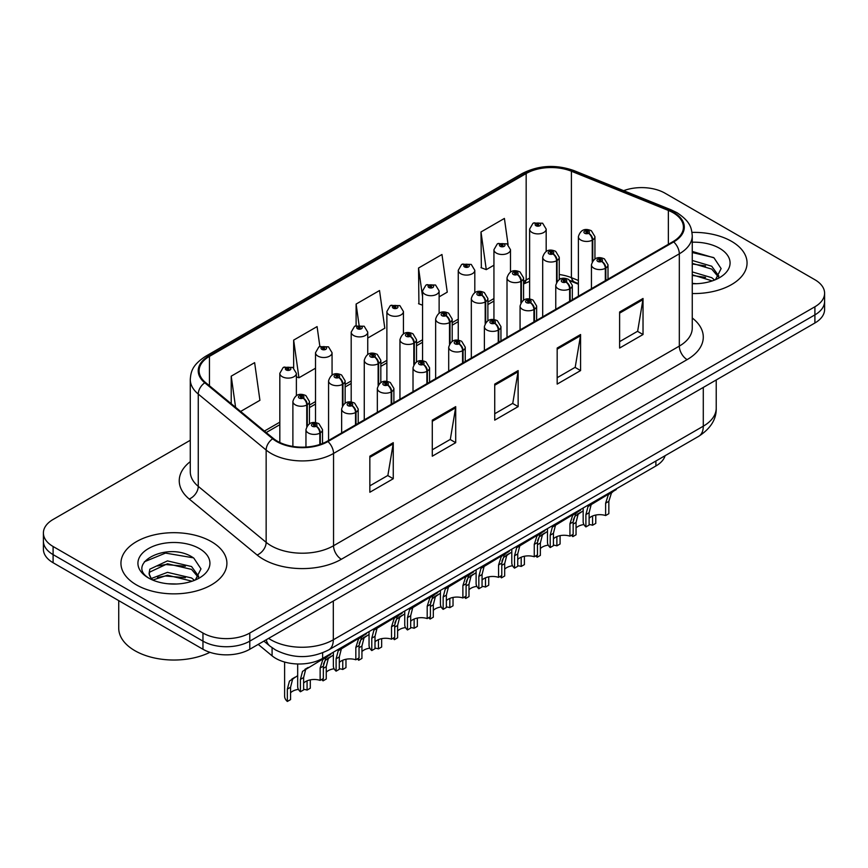 <?xml version="1.0" encoding="UTF-8"?>
<svg xmlns="http://www.w3.org/2000/svg" width="868" height="868" viewBox="0 0 868 868"><rect width="100%" height="100%" fill="white"/><g stroke="black" fill="none" stroke-linecap="round" stroke-linejoin="round"><path stroke-width="1.3" d="M578.381 284.194L572.696 281.905A44.149 25.487 0 0 0 570.743 281.156M665.116 455.689A33.114 19.118 180 0 1 655.893 465.986L322.636 658.4A33.114 19.118 180 0 1 272.085 655.839L258.208 644.392M731.54 241.337A52.981 30.586 0 0 0 691.991 232.396A52.981 30.586 0 0 1 731.54 241.337A52.981 30.586 0 0 1 747.055 262.971A52.981 30.586 0 0 0 731.54 241.337M211.391 541.643A52.981 30.586 0 0 0 153.647 535.014A52.981 30.586 0 0 0 120.945 563.267A52.981 30.586 0 0 0 136.46 584.902A52.981 30.586 0 0 0 194.204 591.531A52.981 30.586 0 0 0 226.906 563.267A52.981 30.586 0 0 0 211.391 541.643A52.981 30.586 0 0 0 153.647 535.014A52.981 30.586 0 0 0 120.945 563.267A52.981 30.586 0 0 0 136.46 584.902A52.981 30.586 0 0 0 194.204 591.531A52.981 30.586 0 0 0 226.906 563.267A52.981 30.586 0 0 0 211.391 541.643M673.08 212.714A35.328 20.398 180 0 1 683.42 227.145A35.328 20.398 180 0 1 673.08 241.564L327.301 441.194A35.328 20.398 180 0 1 273.387 438.47L205.499 382.495A35.328 20.398 180 0 1 199.108 370.799A35.328 20.398 180 0 1 209.459 356.368L526.171 173.524A35.328 20.398 180 0 1 571.404 171.235L668.36 210.436A35.328 20.398 180 0 1 673.08 212.714M673.698 212.356A36.206 20.908 0 0 0 668.87 210.013L571.914 170.822A36.206 20.908 0 0 0 525.541 173.166L208.83 356.01A36.206 20.908 0 0 0 204.772 382.788L272.661 438.763A36.206 20.908 0 0 0 327.93 441.552L673.698 241.922A36.206 20.908 0 0 0 673.698 212.356M190.276 440.271L53.1 519.465A33.114 19.118 0 0 0 43.4 532.985L43.4 549.216A33.114 19.118 0 0 0 53.1 562.735L202.96 649.253L202.96 641.137A33.114 19.118 0 0 0 249.789 641.137L814.9 314.878A33.114 19.118 0 0 0 824.6 301.359A33.114 19.118 0 0 1 814.9 314.878L249.789 641.137A33.114 19.118 0 0 1 202.96 641.137L53.1 554.619L202.96 641.137L202.96 633.032A33.114 19.118 0 0 0 249.789 633.032L814.9 306.773A33.114 19.118 0 0 0 824.6 293.254A33.114 19.118 0 0 0 814.9 279.735L665.04 193.206A33.114 19.118 0 0 0 623.658 190.667M43.4 541.1A33.114 19.118 0 0 0 53.1 554.619A33.114 19.118 0 0 1 43.4 541.1M369.844 456.199L369.844 492.254L393.258 478.735L393.258 442.68L369.844 456.199M369.844 485.852L387.877 475.447L393.161 443.874A8.832 5.099 -120 0 0 393.258 442.68M387.714 475.534L393.258 478.735M432.286 420.145L432.286 456.199L455.7 442.68L455.7 406.625L432.286 420.145M432.286 449.808L450.318 439.392L455.602 407.83A8.832 5.099 -120 0 0 455.7 406.625M450.156 439.479L455.7 442.68M619.611 311.992L619.611 348.046L643.025 334.527L643.025 298.473L619.611 311.992M619.611 341.656L637.644 331.24L642.928 299.677A8.832 5.099 -120 0 0 643.025 298.473M637.492 331.326L643.025 334.527M557.169 348.046L557.169 384.101L580.583 370.582L580.583 334.527L557.169 348.046M557.169 377.699L575.202 367.294L580.486 335.721A8.832 5.099 -120 0 0 580.583 334.527M575.05 367.381L580.583 370.582M494.727 384.101L494.727 420.145L518.142 406.625L518.142 370.582L494.727 384.101M494.727 413.754L512.76 403.338L518.044 371.775A8.832 5.099 -120 0 0 518.142 370.582M512.597 403.436L518.142 406.625M578.381 280.483L571.404 277.662A35.328 20.398 0 0 0 559.252 274.516M529.621 278.194A35.328 20.398 0 0 0 526.171 279.952L523.567 281.449M493.935 298.559L487.881 302.053M458.25 319.153L452.195 322.657M422.564 339.757L416.51 343.261M386.878 360.361L380.824 363.866M351.193 380.965L345.139 384.47M315.507 401.569L309.453 405.074M279.821 422.173L264.414 431.07M692.252 293.536A52.981 30.586 0 0 0 747.055 262.971A52.981 30.586 0 0 1 692.252 293.536M43.4 532.985A33.114 19.118 0 0 0 53.1 546.504L202.96 633.032M240.62 411.454L259.923 400.311L254.628 362.65L231.213 376.169L231.213 403.696M439.121 296.856L447.248 292.158L441.964 254.498L418.55 268.017L418.918 303.843M508.073 244.613L504.406 218.443L480.991 231.962L481.36 267.8M319.858 346.43L317.08 326.596L293.655 340.115L293.655 367.989M367.75 338.053L384.806 328.212L379.522 290.541L356.108 304.06L356.108 325.598M356.108 304.06L359.048 325.023M422.564 305.211L418.55 303.702M418.55 268.017L422.564 296.682M480.991 231.962L486.275 269.633L493.935 265.207M486.275 269.633L480.991 267.659M293.655 340.115L298.95 377.786L315.507 368.216M298.95 377.786L296.379 376.82M231.213 376.169L235.586 407.298M202.96 649.253A33.114 19.118 0 0 0 249.789 649.253L814.9 322.994A33.114 19.118 0 0 0 824.6 309.475L824.6 293.254M583.166 507.975L583.166 521.668A16.557 9.559 180 0 0 585.9 526.93L585.9 514.572L588.016 506.554L610.909 492.666L610.909 491.961M611.929 491.375L611.929 492.08L613.437 491.212L611.43 493.035L608.837 501.324L608.837 513.693L605.625 515.549L605.625 503.18L608.305 494.836L611.864 492.113M616.28 488.858L616.28 489.563L611.929 492.08M593.647 502.637L590.446 504.482L593.647 502.637L591.141 504.753L589.112 512.717L589.112 525.075L585.9 526.93M605.625 515.549A12.141 7.009 0 0 0 589.112 518.261M605.831 280.386L605.831 268.038A5.523 3.32 -122.2 0 0 601.763 261.377A2.756 1.595 0 0 0 601.676 259.174A2.756 1.595 0 0 0 597.77 259.174A2.756 1.595 0 0 0 597.77 261.42A2.756 1.595 0 0 0 601.589 261.474L600.472 260.769A1.107 0.64 180 0 1 599.3 259.706A1.107 0.64 180 0 1 600.537 260.726L601.763 261.377M601.589 261.474A5.523 3.049 62.1 0 1 605.321 268.331A8.279 4.785 180 0 1 593.864 268.179A8.279 4.785 180 0 1 591.444 264.805C593.56 258.013 597.889 256.038 604.432 258.903L608.001 264.805A8.279 4.785 180 0 1 605.831 268.038M605.321 280.679L605.321 268.331M573.281 519.932L574.952 516.265L583.166 510.851M595.774 515.039L595.774 523.393L592.562 525.249L592.562 516.015M572.837 534.482L572.837 536.641A16.557 9.559 180 0 1 571.513 535.241M580.583 512.337L577.383 514.192L580.583 512.337L578.066 514.453L576.048 522.428L576.048 534.786L572.837 536.641M592.562 525.249A12.141 7.009 0 0 0 589.112 524.511M583.936 524.543A12.141 7.009 0 0 0 576.048 527.972M592.757 260.877L592.757 239.883A5.523 3.32 -122.2 0 0 588.688 233.232A2.756 1.595 0 0 0 588.612 231.029A2.756 1.595 0 0 0 584.707 231.029A2.756 1.595 0 0 0 584.707 233.275A2.756 1.595 0 0 0 588.526 233.329L587.397 232.624A1.107 0.64 180 0 1 586.236 231.561A1.107 0.64 180 0 1 587.473 232.581L588.688 233.232M588.526 233.329A5.523 3.049 62.1 0 1 592.247 240.186A8.279 4.785 180 0 1 580.8 240.035A8.279 4.785 180 0 1 578.381 236.66C580.497 229.868 584.826 227.893 591.368 230.747L594.938 236.66A8.279 4.785 180 0 1 592.757 239.883M592.247 261.669L592.247 240.186M546.178 251.394L546.178 229.109A8.279 4.785 180 0 1 541.068 233.525A8.279 4.785 180 0 1 532.051 232.494A8.279 4.785 180 0 1 529.621 229.109L532.93 223.369A5.523 3.32 57.8 0 1 535.871 223.532A2.756 1.595 0 0 0 535.957 225.734A2.756 1.595 0 0 0 539.853 225.734A2.756 1.595 0 0 0 539.853 223.477A2.756 1.595 0 0 0 536.044 223.434L537.162 224.139A1.107 0.64 180 0 1 538.323 225.192A1.107 0.64 180 0 1 537.086 224.172L535.871 223.532M537.162 225.072L537.162 224.139M536.044 223.434A5.523 3.049 -117.9 0 0 533.462 223.065A5.523 3.049 -117.9 0 0 533.212 223.217M537.086 225.04L537.086 224.172M692.252 283.359L696.462 283.706M692.252 271.912L711.717 277.673L714.635 280.017M692.252 274.776L712.248 280.906M692.252 260.465L711.717 266.226L718.888 276.132M692.252 263.329L711.717 269.091L718.324 276.881M692.252 283.717A35.989 20.778 0 0 0 719.529 277.662A35.989 20.778 0 0 0 719.529 248.27A35.989 20.778 0 0 0 692.252 242.215M715.492 279.67L721.124 268.603L713.995 257.85L692.252 251.427M692.252 252.534L713.507 257.525M692.252 263.981L705.543 265.933M692.252 275.427L705.543 277.38M118.732 600.623L118.732 628.161A55.194 31.866 0 0 0 134.898 650.696A55.194 31.866 0 0 0 209.915 652.324M167.893 583.763L176.312 584.001M151.39 578.479L167.47 572.348L191.568 577.98L194.486 580.323M152.876 580.019L167.47 575.213L192.099 581.213M151.65 579.596L149.068 573.542A24.955 14.409 0 0 0 153.093 580.215M149.068 573.542L149.828 569.18L167.47 560.902L191.568 566.533L198.739 576.439M149.133 573.9L149.828 572.045L167.47 563.766L191.568 569.397L198.175 577.187M195.343 579.976L200.985 568.898L193.846 558.157C168.598 540.005 123.723 563.918 149.632 578.587L149.752 578.674M199.38 548.576A35.989 20.778 0 0 0 148.471 548.576A35.989 20.778 0 0 0 148.471 577.969A35.989 20.778 0 0 0 199.38 577.969A35.989 20.778 0 0 0 199.38 548.576M144.37 561.77L165.506 553.09L193.358 557.831M157.575 565.979L165.506 564.536L185.394 566.24M157.575 577.426L165.506 575.983L185.394 577.687M547.48 528.579L547.48 542.272A16.557 9.559 180 0 0 550.214 547.534L550.214 535.176L552.33 527.158L575.224 513.27L575.224 512.565M576.244 511.968L576.244 512.684L577.752 511.805L575.744 513.639L573.151 521.928L573.151 534.297L569.94 536.153L569.94 523.784L572.62 515.44L576.178 512.717M580.594 509.462L580.594 510.167L576.244 512.684M557.961 523.241L554.76 525.086L557.961 523.241L555.455 525.357L553.426 533.321L553.426 545.679L550.214 547.534M569.94 536.153A12.141 7.009 0 0 0 553.426 538.865M570.146 300.99L570.146 288.632A5.523 3.32 -122.2 0 0 566.066 281.981A2.756 1.595 0 0 0 565.99 279.778A2.756 1.595 0 0 0 562.084 279.778A2.756 1.595 0 0 0 562.084 282.024A2.756 1.595 0 0 0 565.903 282.078L564.786 281.373A1.107 0.64 180 0 1 563.614 280.31A1.107 0.64 180 0 1 564.851 281.33L566.066 281.981M565.903 282.078A5.523 3.049 62.1 0 1 569.625 288.935A8.279 4.785 180 0 1 558.178 288.784A8.279 4.785 180 0 1 555.759 285.409C557.874 278.617 562.204 276.642 568.746 279.496L572.316 285.409A8.279 4.785 180 0 1 570.146 288.632M569.625 301.283L569.625 288.935M511.794 549.184L511.794 562.876A16.557 9.559 180 0 0 514.529 568.139L514.529 555.78L516.644 547.762L539.538 533.874L539.538 533.169M540.558 532.572L540.558 533.288L542.066 532.409L540.059 534.243L537.466 542.533L537.466 554.902L534.254 556.757L534.254 544.388L536.934 536.044L540.493 533.321M544.909 530.066L544.909 530.771L540.558 533.288M522.276 543.835L519.075 545.69L522.276 543.835L519.769 545.961L517.74 553.925L517.74 566.283L514.529 568.139M534.254 556.757A12.141 7.009 0 0 0 517.74 559.469M534.46 321.594L534.46 309.236A5.523 3.32 -122.2 0 0 530.381 302.585A2.756 1.595 0 0 0 530.305 300.382A2.756 1.595 0 0 0 526.399 300.382A2.756 1.595 0 0 0 526.399 302.628A2.756 1.595 0 0 0 530.218 302.682L529.1 301.977A1.107 0.64 180 0 1 527.928 300.914A1.107 0.64 180 0 1 529.165 301.934L530.381 302.585M530.218 302.682A5.523 3.049 62.1 0 1 533.939 309.54A8.279 4.785 180 0 1 522.493 309.388A8.279 4.785 180 0 1 520.073 306.013C522.189 299.221 526.518 297.247 533.061 300.1L536.63 306.013A8.279 4.785 180 0 1 534.46 309.236M533.939 321.887L533.939 309.54M476.109 569.788L476.109 583.48A16.557 9.559 180 0 0 478.843 588.743L478.843 576.385L480.959 568.366L503.852 554.478L503.852 553.773M504.872 553.176L504.872 553.892L506.38 553.014L504.373 554.847L501.78 563.137L501.78 575.506L498.568 577.35L498.568 564.992L501.248 556.648L504.807 553.925M509.223 550.67L509.223 551.375L504.872 553.892M486.59 564.439L483.389 566.294L486.59 564.439L484.084 566.554L482.055 574.529L482.055 586.887L478.843 588.743M498.568 577.35A12.141 7.009 0 0 0 482.055 580.074M498.764 342.198L498.764 329.84A5.523 3.32 -122.2 0 0 494.695 323.178A2.756 1.595 0 0 0 494.619 320.976A2.756 1.595 0 0 0 490.713 320.976A2.756 1.595 0 0 0 490.713 323.232A2.756 1.595 0 0 0 494.532 323.287L493.415 322.581A1.107 0.64 180 0 1 492.243 321.518A1.107 0.64 180 0 1 493.48 322.538L494.695 323.178M494.532 323.287A5.523 3.049 62.1 0 1 498.254 330.133A8.279 4.785 180 0 1 486.807 329.992A8.279 4.785 180 0 1 484.387 326.618C486.503 319.825 490.832 317.851 497.375 320.704L500.944 326.618A8.279 4.785 180 0 1 498.764 329.84M498.254 342.491L498.254 330.133M440.423 590.392L440.423 604.085A16.557 9.559 180 0 0 443.157 609.347L443.157 596.989L445.273 588.96L468.167 575.083L468.167 574.366M469.187 573.781L469.187 574.486L470.695 573.618L468.687 575.441L466.094 583.741L466.094 596.099L462.883 597.954L462.883 585.596L465.563 577.253L469.121 574.529M473.537 571.274L473.537 571.979L469.187 574.486M450.904 585.043L447.704 586.898L450.904 585.043L448.398 587.159L446.369 595.133L446.369 607.491L443.157 609.347M462.883 597.954A12.141 7.009 0 0 0 446.369 600.678M463.078 362.802L463.078 350.444A5.523 3.32 -122.2 0 0 459.009 343.782A2.756 1.595 0 0 0 458.933 341.58A2.756 1.595 0 0 0 455.027 341.58A2.756 1.595 0 0 0 455.027 343.836A2.756 1.595 0 0 0 458.846 343.88L457.729 343.175A1.107 0.64 180 0 1 456.557 342.122A1.107 0.64 180 0 1 457.794 343.142L459.009 343.782M458.846 343.88A5.523 3.049 62.1 0 1 462.568 350.737A8.279 4.785 180 0 1 451.121 350.596A8.279 4.785 180 0 1 448.702 347.222C450.817 340.43 455.147 338.455 461.689 341.308L465.259 347.222A8.279 4.785 180 0 1 463.078 350.444M462.568 363.095L462.568 350.737M510.493 271.999L510.493 249.713A8.279 4.785 180 0 1 505.382 254.129A8.279 4.785 180 0 1 496.366 253.098A8.279 4.785 180 0 1 493.935 249.713L497.245 243.973A5.523 3.32 57.8 0 1 500.185 244.136A2.756 1.595 0 0 0 500.272 246.338A2.756 1.595 0 0 0 504.167 246.338A2.756 1.595 0 0 0 504.167 244.082A2.756 1.595 0 0 0 500.359 244.038L501.476 244.743A1.107 0.64 180 0 1 502.637 245.796A1.107 0.64 180 0 1 501.4 244.776L500.185 244.136M501.476 245.677L501.476 244.743M500.359 244.038A5.523 3.049 -117.9 0 0 497.776 243.658A5.523 3.049 -117.9 0 0 497.527 243.821M501.4 245.644L501.4 244.776M474.807 292.603L474.807 270.317A8.279 4.785 180 0 1 469.696 274.733A8.279 4.785 180 0 1 460.68 273.702A8.279 4.785 180 0 1 458.25 270.317L461.559 264.577A5.523 3.32 57.8 0 1 464.499 264.74A2.756 1.595 0 0 0 464.586 266.943A2.756 1.595 0 0 0 468.481 266.943A2.756 1.595 0 0 0 468.481 264.686A2.756 1.595 0 0 0 464.673 264.642L465.791 265.348A1.107 0.64 180 0 1 466.951 266.4A1.107 0.64 180 0 1 465.747 266.259L465.715 265.38L464.499 264.74M465.791 266.281L465.791 265.348M464.673 264.642A5.523 3.049 -117.9 0 0 462.091 264.263A5.523 3.049 -117.9 0 0 461.841 264.425M465.747 266.259A1.107 0.64 180 0 1 465.715 265.38M439.121 313.207L439.121 290.921A8.279 4.785 180 0 1 434.011 295.337A8.279 4.785 180 0 1 424.994 294.306A8.279 4.785 180 0 1 422.564 290.921L425.873 285.181A5.523 3.32 57.8 0 1 428.814 285.344A2.756 1.595 0 0 0 428.901 287.547A2.756 1.595 0 0 0 432.796 287.547A2.756 1.595 0 0 0 432.796 285.29A2.756 1.595 0 0 0 428.987 285.246L430.105 285.952A1.107 0.64 180 0 1 431.266 287.004A1.107 0.64 180 0 1 430.061 286.863L430.029 285.984L428.814 285.344M430.105 286.885L430.105 285.952M428.987 285.246A5.523 3.049 -117.9 0 0 426.405 284.867A5.523 3.049 -117.9 0 0 426.155 285.029M430.061 286.863A1.107 0.64 180 0 1 430.029 285.984M403.436 333.811L403.436 311.525A8.279 4.785 180 0 1 398.325 315.941A8.279 4.785 180 0 1 389.309 314.91A8.279 4.785 180 0 1 386.878 311.525L390.188 305.775A5.523 3.32 57.8 0 1 393.128 305.948A2.756 1.595 0 0 0 393.204 308.151A2.756 1.595 0 0 0 397.11 308.151A2.756 1.595 0 0 0 397.11 305.894A2.756 1.595 0 0 0 393.302 305.84L394.419 306.545A1.107 0.64 180 0 1 395.58 307.608A1.107 0.64 180 0 1 394.376 307.467L394.419 306.545M393.302 305.84A5.523 3.049 -117.9 0 0 390.719 305.471A5.523 3.049 -117.9 0 0 390.47 305.634M394.343 307.446L393.128 305.948M394.376 307.467A1.107 0.64 180 0 1 394.343 306.588M537.596 540.536L539.267 536.858L547.48 531.455M560.088 535.643L560.088 543.997L556.876 545.853L556.876 536.608M537.151 555.086L537.151 557.245A16.557 9.559 180 0 1 535.827 555.845M544.898 532.941L541.697 534.796L544.898 532.941L542.381 535.057L540.363 543.032L540.363 555.39L537.151 557.245M556.876 545.853A12.141 7.009 0 0 0 553.426 545.115M548.25 545.147A12.141 7.009 0 0 0 540.363 548.576M557.072 281.482L557.072 260.487A5.523 3.32 -122.2 0 0 553.003 253.825A2.756 1.595 0 0 0 552.927 251.622A2.756 1.595 0 0 0 549.021 251.622A2.756 1.595 0 0 0 549.021 253.879A2.756 1.595 0 0 0 552.84 253.933L551.712 253.228A1.107 0.64 180 0 1 550.551 252.165A1.107 0.64 180 0 1 551.788 253.185L553.003 253.825M552.84 253.933A5.523 3.049 62.1 0 1 556.562 260.78A8.279 4.785 180 0 1 545.115 260.639A8.279 4.785 180 0 1 542.695 257.264C544.811 250.472 549.14 248.498 555.683 251.351L559.252 257.264A8.279 4.785 180 0 1 557.072 260.487M556.562 282.274L556.562 260.78M501.91 561.14L503.581 557.462L511.794 552.059M524.402 556.247L524.402 564.601L521.191 566.457L521.191 557.213M501.465 575.679L501.465 577.849A16.557 9.559 180 0 1 500.142 576.45M509.212 553.545L506.011 555.39L509.212 553.545L506.695 555.661L504.677 563.636L504.677 575.994L501.465 577.849M521.191 566.457A12.141 7.009 0 0 0 517.74 565.719M512.565 565.752A12.141 7.009 0 0 0 504.677 569.18M521.386 302.086L521.386 281.091A5.523 3.32 -122.2 0 0 517.317 274.429A2.756 1.595 0 0 0 517.241 272.226A2.756 1.595 0 0 0 513.335 272.226A2.756 1.595 0 0 0 513.335 274.483A2.756 1.595 0 0 0 517.154 274.527L516.026 273.832A1.107 0.64 180 0 1 514.865 272.769A1.107 0.64 180 0 1 516.102 273.789L517.317 274.429M517.154 274.527A5.523 3.049 62.1 0 1 520.876 281.384A8.279 4.785 180 0 1 509.429 281.243A8.279 4.785 180 0 1 507.01 277.869C509.125 271.076 513.455 269.102 519.997 271.955L523.567 277.869A8.279 4.785 180 0 1 521.386 281.091M520.876 302.878L520.876 281.384M466.224 581.744L467.895 578.066L476.109 572.663M488.717 576.851L488.717 585.206L485.505 587.061L485.505 577.817M465.78 596.283L465.78 598.453A16.557 9.559 180 0 1 464.456 597.054M473.527 574.149L470.326 575.994L473.527 574.149L471.009 576.265L468.991 584.24L468.991 596.598L465.78 598.453M485.505 587.061A12.141 7.009 0 0 0 482.055 586.323M476.879 586.356A12.141 7.009 0 0 0 468.991 589.773M485.7 322.69L485.7 301.695A5.523 3.32 -122.2 0 0 481.631 295.033A2.756 1.595 0 0 0 481.556 292.831A2.756 1.595 0 0 0 477.65 292.831A2.756 1.595 0 0 0 477.65 295.087A2.756 1.595 0 0 0 481.458 295.131L480.34 294.426A1.107 0.64 180 0 1 479.179 293.373A1.107 0.64 180 0 1 480.416 294.393L481.631 295.033M481.458 295.131A5.523 3.049 62.1 0 1 485.19 301.988A8.279 4.785 180 0 1 473.744 301.847A8.279 4.785 180 0 1 471.324 298.462C473.44 291.67 477.769 289.706 484.311 292.559L487.881 298.462A8.279 4.785 180 0 1 485.7 301.695M485.19 323.482L485.19 301.988M430.539 602.349L432.21 598.67L440.423 593.256M453.031 597.455L453.031 605.81L449.819 607.665L449.819 598.421M430.094 616.888L430.094 619.058A16.557 9.559 180 0 1 428.77 617.658M437.841 594.754L434.64 596.598L437.841 594.754L435.324 596.869L433.306 604.833L433.306 617.202L430.094 619.058M449.819 607.665A12.141 7.009 0 0 0 446.369 606.927M441.194 606.96A12.141 7.009 0 0 0 433.306 610.378M450.015 343.294L450.015 322.299A5.523 3.32 -122.2 0 0 445.946 315.637A2.756 1.595 0 0 0 445.859 313.435A2.756 1.595 0 0 0 441.964 313.435A2.756 1.595 0 0 0 441.964 315.692A2.756 1.595 0 0 0 445.772 315.735L444.655 315.03A1.107 0.64 180 0 1 443.494 313.977A1.107 0.64 180 0 1 444.731 314.997L445.946 315.637M445.772 315.735A5.523 3.049 62.1 0 1 449.505 322.592A8.279 4.785 180 0 1 438.058 322.451A8.279 4.785 180 0 1 435.638 319.066C437.754 312.274 442.083 310.31 448.626 313.164L452.195 319.066A8.279 4.785 180 0 1 450.015 322.299M449.505 344.086L449.505 322.592M404.738 610.996L404.738 624.689A16.557 9.559 180 0 0 407.472 629.951L407.472 617.593L409.587 609.564L432.481 595.687L432.481 594.971M433.501 594.385L433.501 595.09L435.009 594.222L433.002 596.045L430.409 604.345L430.409 616.703L427.197 618.558L427.197 606.2L429.877 597.857L433.436 595.133M437.852 591.878L437.852 592.584L433.501 595.09M415.219 605.647L412.018 607.502L415.219 605.647L412.712 607.763L410.683 615.737L410.683 628.096L407.472 629.951M427.197 618.558A12.141 7.009 0 0 0 410.683 621.282M427.392 383.406L427.392 371.048A5.523 3.32 -122.2 0 0 423.324 364.386A2.756 1.595 0 0 0 423.248 362.184A2.756 1.595 0 0 0 419.342 362.184A2.756 1.595 0 0 0 419.342 364.441A2.756 1.595 0 0 0 423.161 364.484L422.043 363.779A1.107 0.64 180 0 1 420.871 362.726A1.107 0.64 180 0 1 422.108 363.746L423.324 364.386M423.161 364.484A5.523 3.049 62.1 0 1 426.882 371.341A8.279 4.785 180 0 1 415.436 371.2A8.279 4.785 180 0 1 413.016 367.815C415.132 361.023 419.461 359.059 426.004 361.913L429.573 367.815A8.279 4.785 180 0 1 427.392 371.048M426.882 383.699L426.882 371.341M369.052 631.6L369.052 645.293A16.557 9.559 180 0 0 371.786 650.555L371.786 638.186L373.902 630.168L396.795 616.291L396.795 615.575M397.815 614.989L397.815 615.694L399.323 614.826L397.316 616.649L394.723 624.949L394.723 637.307L391.511 639.163L391.511 626.805L394.191 618.45L397.75 615.737M402.166 612.472L402.166 613.188L397.815 615.694M379.533 626.251L376.332 628.096L379.533 626.251L377.016 628.367L374.998 636.342L374.998 648.7L371.786 650.555M391.511 639.163A12.141 7.009 0 0 0 374.998 641.886M391.707 404.011L391.707 391.652A5.523 3.32 -122.2 0 0 387.638 384.991A2.756 1.595 0 0 0 387.562 382.788A2.756 1.595 0 0 0 383.656 382.788A2.756 1.595 0 0 0 383.656 385.045A2.756 1.595 0 0 0 387.475 385.088L386.358 384.383A1.107 0.64 180 0 1 385.186 383.33A1.107 0.64 180 0 1 386.423 384.35L387.638 384.991M387.475 385.088A5.523 3.049 62.1 0 1 391.197 391.945A8.279 4.785 180 0 1 379.75 391.804A8.279 4.785 180 0 1 377.33 388.419C379.446 381.627 383.775 379.663 390.318 382.517L393.888 388.419A8.279 4.785 180 0 1 391.707 391.652M391.197 404.304L391.197 391.945M333.366 652.193L333.366 665.897A16.557 9.559 180 0 0 336.1 671.159L336.1 658.79L338.216 650.772L361.11 636.884L361.11 636.179M362.13 635.593L362.13 636.298L363.638 635.43L361.63 637.253L359.037 645.553L359.037 657.911L355.826 659.767L355.826 647.409L358.506 639.054L362.064 636.342M366.48 633.076L366.48 633.792L362.13 636.298M343.847 646.855L340.647 648.7L343.847 646.855L341.33 648.971L339.312 656.935L339.312 669.304L336.1 671.159M355.826 659.767A12.141 7.009 0 0 0 339.312 662.479M356.021 424.604L356.021 412.257A5.523 3.32 -122.2 0 0 351.952 405.595A2.756 1.595 0 0 0 351.876 403.392A2.756 1.595 0 0 0 347.97 403.392A2.756 1.595 0 0 0 347.97 405.649A2.756 1.595 0 0 0 351.79 405.692L350.672 404.987A1.107 0.64 180 0 1 349.5 403.935A1.107 0.64 180 0 1 350.737 404.955L351.952 405.595M351.79 405.692A5.523 3.049 62.1 0 1 355.511 412.55A8.279 4.785 180 0 1 344.064 412.409A8.279 4.785 180 0 1 341.645 409.023C343.761 402.231 348.09 400.267 354.632 403.121L358.202 409.023A8.279 4.785 180 0 1 356.021 412.257M355.511 424.908L355.511 412.55M297.681 663.977L297.681 686.501A16.557 9.559 180 0 0 300.415 691.763L300.415 679.394L302.531 671.376L325.424 657.488L325.424 656.783M326.444 656.197L326.444 656.902L327.952 656.034L325.945 657.857L323.352 666.157L323.352 678.516L320.14 680.371L320.14 668.013L322.82 659.658L326.379 656.946M330.795 653.68L330.795 654.396L326.444 656.902M308.162 667.459L304.961 669.304L308.162 667.459L305.644 669.575L303.626 677.539L303.626 689.908L300.415 691.763M320.14 680.371A12.141 7.009 0 0 0 303.626 683.083M320.335 444.318L320.335 432.861A5.523 3.32 -122.2 0 0 316.267 426.199A2.756 1.595 0 0 0 316.191 423.996A2.756 1.595 0 0 0 312.285 423.996A2.756 1.595 0 0 0 312.285 426.253A2.756 1.595 0 0 0 316.104 426.296L314.976 425.591A1.107 0.64 180 0 1 313.815 424.539A1.107 0.64 180 0 1 315.051 425.548L316.267 426.199M316.104 426.296A5.523 3.049 62.1 0 1 319.825 433.154A8.279 4.785 180 0 1 308.379 433.013A8.279 4.785 180 0 1 305.959 429.627C308.075 422.835 312.404 420.871 318.947 423.725L322.516 429.627A8.279 4.785 180 0 1 320.335 432.861M319.825 444.481L319.825 433.154M394.853 622.942L396.524 619.275L404.738 613.86M417.345 618.059L417.345 626.414L414.134 628.269L414.134 619.025M394.408 637.492L394.408 639.662A16.557 9.559 180 0 1 393.085 638.262M402.155 615.358L398.954 617.202L402.155 615.358L399.638 617.474L397.62 625.437L397.62 637.806L394.408 639.662M414.134 628.269A12.141 7.009 0 0 0 410.683 627.531M405.497 627.564A12.141 7.009 0 0 0 397.62 630.982M414.329 363.898L414.329 342.903A5.523 3.32 -122.2 0 0 410.26 336.241A2.756 1.595 0 0 0 410.173 334.039A2.756 1.595 0 0 0 406.278 334.039A2.756 1.595 0 0 0 406.278 336.296A2.756 1.595 0 0 0 410.087 336.339L408.969 335.634A1.107 0.64 180 0 1 407.808 334.581A1.107 0.64 180 0 1 409.045 335.601L410.26 336.241M410.087 336.339A5.523 3.049 62.1 0 1 413.819 343.196A8.279 4.785 180 0 1 402.372 343.055A8.279 4.785 180 0 1 399.953 339.67C402.068 332.878 406.398 330.914 412.94 333.768L416.51 339.67A8.279 4.785 180 0 1 414.329 342.903M413.819 364.69L413.819 343.196M359.168 643.546L360.828 639.879L369.052 634.465M381.66 638.664L381.66 647.018L378.448 648.873L378.448 639.629M358.723 658.096L358.723 660.255A16.557 9.559 180 0 1 357.399 658.855M366.47 635.962L363.269 637.806L366.47 635.962L363.952 638.078L361.934 646.042L361.934 658.411L358.723 660.255M378.448 648.873A12.141 7.009 0 0 0 374.998 648.136M369.811 648.168A12.141 7.009 0 0 0 361.934 651.586M378.643 384.502L378.643 363.508A5.523 3.32 -122.2 0 0 374.575 356.846A2.756 1.595 0 0 0 374.488 354.643A2.756 1.595 0 0 0 370.593 354.643A2.756 1.595 0 0 0 370.593 356.9A2.756 1.595 0 0 0 374.401 356.943L373.283 356.238A1.107 0.64 180 0 1 372.122 355.186A1.107 0.64 180 0 1 373.359 356.205L374.575 356.846M374.401 356.943A5.523 3.049 62.1 0 1 378.133 363.8A8.279 4.785 180 0 1 366.687 363.659A8.279 4.785 180 0 1 364.267 360.274C366.383 353.482 370.712 351.518 377.254 354.372L380.824 360.274A8.279 4.785 180 0 1 378.643 363.508M378.133 385.294L378.133 363.8M323.482 664.15L325.142 660.483L333.366 655.069M345.974 659.268L345.974 667.622L342.762 669.478L342.762 660.233M323.037 678.7L323.037 680.859A16.557 9.559 180 0 1 321.713 679.46M330.784 656.566L327.583 658.411L330.784 656.566L328.267 658.682L326.249 666.646L326.249 679.004L323.037 680.859M342.762 669.478A12.141 7.009 0 0 0 339.312 668.74M334.126 668.772A12.141 7.009 0 0 0 326.249 672.19M342.958 405.096L342.958 384.112A5.523 3.32 -122.2 0 0 338.889 377.45A2.756 1.595 0 0 0 338.802 375.247A2.756 1.595 0 0 0 334.907 375.247A2.756 1.595 0 0 0 334.907 377.504A2.756 1.595 0 0 0 338.715 377.547L337.598 376.842A1.107 0.64 180 0 1 336.437 375.779A1.107 0.64 180 0 1 337.674 376.799L338.889 377.45M338.715 377.547A5.523 3.049 62.1 0 1 342.448 384.405A8.279 4.785 180 0 1 331.001 384.264A8.279 4.785 180 0 1 328.571 380.878C330.697 374.086 335.026 372.122 341.569 374.976L345.139 380.878A8.279 4.785 180 0 1 342.958 384.112M342.448 405.899L342.448 384.405M284.606 662.034L284.606 696.201A16.557 9.559 180 0 0 287.351 701.463L287.351 689.105L289.456 681.087L297.681 675.673M310.288 679.872L310.288 688.226L307.077 690.082L307.077 680.837M295.098 677.17L291.898 679.015L295.098 677.17L292.581 679.286L290.563 687.25L290.563 699.608L287.351 701.463M307.077 690.082A12.141 7.009 0 0 0 303.626 689.333M298.44 689.376A12.141 7.009 0 0 0 290.563 692.794M307.272 425.7L307.272 404.716A5.523 3.32 -122.2 0 0 303.203 398.054A2.756 1.595 0 0 0 303.116 395.851A2.756 1.595 0 0 0 299.221 395.851A2.756 1.595 0 0 0 299.221 398.097A2.756 1.595 0 0 0 303.03 398.152L301.912 397.446A1.107 0.64 180 0 1 300.751 396.383A1.107 0.64 180 0 1 301.977 397.403L303.203 398.054M303.03 398.152A5.523 3.049 62.1 0 1 306.762 405.009A8.279 4.785 180 0 1 295.315 404.857A8.279 4.785 180 0 1 292.885 401.483C295.001 394.69 299.341 392.727 305.883 395.58L309.453 401.483A8.279 4.785 180 0 1 307.272 404.716M306.762 426.503L306.762 405.009M367.75 354.415L367.75 332.129A8.279 4.785 180 0 1 362.64 336.545A8.279 4.785 180 0 1 353.623 335.504A8.279 4.785 180 0 1 351.193 332.129L354.502 326.379A5.523 3.32 57.8 0 1 357.442 326.542A2.756 1.595 0 0 0 357.518 328.744A2.756 1.595 0 0 0 361.424 328.744A2.756 1.595 0 0 0 361.424 326.498A2.756 1.595 0 0 0 357.605 326.444L358.734 327.149A1.107 0.64 180 0 1 359.894 328.212A1.107 0.64 180 0 1 358.658 327.193L357.442 326.542M358.734 328.093L358.734 327.149M357.605 326.444A5.523 3.049 -117.9 0 0 355.034 326.075A5.523 3.049 -117.9 0 0 354.784 326.238M358.658 328.05L358.658 327.193M332.064 375.019L332.064 352.733A8.279 4.785 180 0 1 326.954 357.149A8.279 4.785 180 0 1 317.938 356.108A8.279 4.785 180 0 1 315.507 352.733L318.816 346.983A5.523 3.32 57.8 0 1 321.757 347.146A2.756 1.595 0 0 0 321.833 349.348A2.756 1.595 0 0 0 325.739 349.348A2.756 1.595 0 0 0 325.739 347.102A2.756 1.595 0 0 0 321.919 347.048L323.048 347.753A1.107 0.64 180 0 1 324.209 348.817A1.107 0.64 180 0 1 322.972 347.797L321.757 347.146M323.048 348.697L323.048 347.753M321.919 347.048A5.523 3.049 -117.9 0 0 319.348 346.679A5.523 3.049 -117.9 0 0 319.099 346.831M322.972 348.654L322.972 347.797M296.379 395.624L296.379 373.338A8.279 4.785 180 0 1 291.268 377.754A8.279 4.785 180 0 1 282.252 376.712A8.279 4.785 180 0 1 279.821 373.338L283.131 367.587A5.523 3.32 57.8 0 1 286.071 367.75A2.756 1.595 0 0 0 286.147 369.952A2.756 1.595 0 0 0 290.053 369.952A2.756 1.595 0 0 0 290.053 367.706A2.756 1.595 0 0 0 286.234 367.652L287.351 368.358A1.107 0.64 180 0 1 288.523 369.421A1.107 0.64 180 0 1 287.319 369.28L286.071 367.75M287.351 369.301L287.351 368.358M286.234 367.652A5.523 3.049 -117.9 0 0 283.662 367.283A5.523 3.049 -117.9 0 0 283.413 367.435M287.319 369.28A1.107 0.64 180 0 1 287.286 368.401M655.893 461.016L655.893 465.986M272.085 647.745L272.085 655.839M322.636 652.834L322.636 658.4M692.252 317.981A55.194 31.866 180 0 1 687.13 359.623L341.352 559.263A11.034 6.369 60 0 1 333.54 545.744L679.318 346.104A44.149 25.487 0 0 0 692.252 328.082L692.252 235.792A44.149 25.487 180 0 1 679.318 253.814A11.034 6.369 -120 0 0 673.698 241.922M341.352 559.263A55.194 31.866 180 0 1 263.297 559.263A55.194 31.866 180 0 1 257.112 555.01L189.224 499.024A55.194 31.866 180 0 1 190.276 461.635M271.098 545.744A44.149 25.487 0 0 0 333.54 545.744L333.54 453.454A44.149 25.487 180 0 1 266.151 450.047L198.262 394.072A44.149 25.487 180 0 1 190.276 379.446L190.276 471.736A44.149 25.487 0 0 0 198.262 486.362L266.151 542.337A44.149 25.487 0 0 0 271.098 545.744M692.252 235.792C691.546 228.208 690.841 221.893 677.04 212.714L671.235 209.893A11.034 5.165 112 0 0 668.87 210.013M671.235 209.893L574.269 170.703C555.987 164.226 538.637 165.17 522.211 173.513A11.034 6.369 60 0 1 525.541 173.166M208.83 356.01A11.034 6.369 -120 0 0 205.499 356.368C192.11 365.146 190.895 371.754 190.276 379.446M204.772 382.788A11.034 7.378 129.5 0 0 198.262 394.072L198.262 486.362A11.034 7.378 -50.5 0 1 189.224 499.024M574.269 170.703A11.034 5.165 112 0 0 571.914 170.822M272.661 438.763A11.034 7.378 129.5 0 0 266.151 450.047L266.151 542.337A11.034 7.378 -50.5 0 1 257.112 555.01M327.93 441.552A11.034 6.369 60 0 1 333.54 453.454L679.318 253.814L679.318 346.104A11.034 6.369 60 0 0 687.13 359.623M578.381 283.619L574.941 282.23A20.973 9.819 -68 0 1 571.404 277.662L571.404 171.235M526.171 173.524L526.171 279.952A20.973 12.109 60 0 1 523.567 283.847M249.789 633.032L249.789 649.253M814.9 306.773L814.9 322.994M53.1 546.504L53.1 562.735M668.36 210.436L668.36 244.288M209.459 356.368L209.459 385.75M494.727 385.24L518.044 371.775M557.169 349.186L580.486 335.721M619.611 313.142L642.928 299.677M432.286 421.295L455.602 407.83M369.844 457.338L393.161 443.874M268.613 638.392A44.149 25.487 0 0 0 270.87 639.792A44.149 25.487 0 0 0 333.312 639.792L703.286 426.188A44.149 25.487 0 0 0 716.219 408.166C716.545 419.114 710.708 428.499 698.707 436.3L328.733 649.893A22.08 12.749 60 0 0 333.312 639.792L333.312 601.036M703.286 387.432L703.286 426.188A22.08 12.749 60 0 1 698.707 436.3M266.27 639.749A22.08 14.767 129.5 0 0 269.959 646.107L263.894 641.116M605.625 503.18L608.837 501.324M585.9 514.572L589.112 512.717M573.151 524.098L576.048 522.428M569.94 523.784L573.151 521.928M550.214 535.176L553.426 533.321M534.254 544.388L537.466 542.533M514.529 555.78L517.74 553.925M498.568 564.992L501.78 563.137M478.843 576.385L482.055 574.529M462.883 585.596L466.094 583.741M443.157 596.989L446.369 595.133M537.466 544.703L540.363 543.032M501.78 565.307L504.677 563.636M466.094 585.9L468.991 584.24M430.409 606.504L433.306 604.833M427.197 606.2L430.409 604.345M407.472 617.593L410.683 615.737M391.511 626.805L394.723 624.949M371.786 638.186L374.998 636.342M355.826 647.409L359.037 645.553M336.1 658.79L339.312 656.935M320.14 668.013L323.352 666.157M300.415 679.394L303.626 677.539M394.723 627.108L397.62 625.437M359.037 647.712L361.934 646.042M323.352 668.317L326.249 666.646M287.351 689.105L290.563 687.25M522.211 173.513L205.499 356.368M574.941 282.23L570.222 280.592M561.238 278.693L559.252 278.444M529.621 281.373L523.567 283.988M493.935 301.066L487.881 304.57M458.25 321.67L452.195 325.174M422.564 342.274L416.51 345.768M386.878 362.878L380.824 366.372M351.193 383.482L345.139 386.976M315.507 404.087L309.453 407.58M279.821 424.691L266.205 432.546M328.733 649.893C310.972 658.823 293.21 658.823 275.438 649.893L269.959 646.107M716.219 408.166L716.219 379.967M591.444 288.686L591.444 264.805M608.001 279.127L608.001 264.805M578.381 296.238L578.381 236.66M594.938 258.946L594.938 236.66M546.178 229.109L542.619 223.206L533.462 223.065M529.621 298.983L529.621 229.109M555.759 309.29L555.759 285.409M572.316 299.731L572.316 285.409M520.073 329.894L520.073 306.013M536.63 320.335L536.63 306.013M484.387 350.498L484.387 326.618M500.944 340.94L500.944 326.618M448.702 371.103L448.702 347.222M465.259 361.544L465.259 347.222M510.493 249.713L506.934 243.81L497.776 243.658M493.935 319.576L493.935 249.713M474.807 270.317L471.248 264.414L462.091 264.263M458.25 340.18L458.25 270.317M439.121 290.921L435.562 285.019L426.405 284.867M422.564 360.784L422.564 290.921M403.436 311.525L399.877 305.623L390.719 305.471M386.878 381.388L386.878 311.525M542.695 316.842L542.695 257.264M559.252 279.55L559.252 257.264M507.01 337.435L507.01 277.869M523.567 300.144L523.567 277.869M471.324 358.039L471.324 298.462M487.881 320.748L487.881 298.462M435.638 378.643L435.638 319.066M452.195 341.352L452.195 319.066M413.016 391.707L413.016 367.815M429.573 382.148L429.573 367.815M377.33 412.311L377.33 388.419M393.888 402.752L393.888 388.419M341.645 432.915L341.645 409.023M358.202 423.356L358.202 409.023M305.959 447.053L305.959 429.627M322.516 443.505L322.516 429.627M399.953 399.247L399.953 339.67M416.51 361.956L416.51 339.67M364.267 419.852L364.267 360.274M380.824 382.56L380.824 360.274M328.571 440.456L328.571 380.878M345.139 403.164L345.139 380.878M292.885 446.423L292.885 401.483M309.453 423.768L309.453 401.483M367.75 332.129L364.18 326.227L355.034 326.075M351.193 401.993L351.193 332.129M332.064 352.733L328.495 346.831L319.348 346.679M315.507 422.597L315.507 352.733M296.379 373.338L292.809 367.424L283.662 367.283M279.821 442.496L279.821 373.338"/></g></svg>
